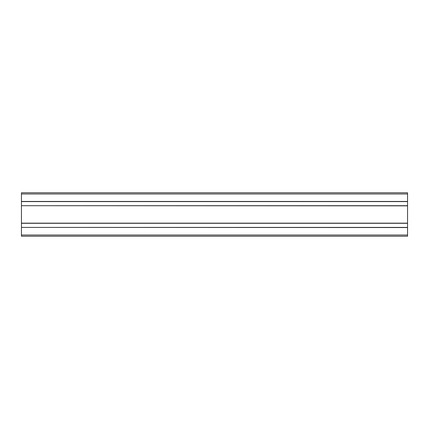 <?xml version="1.0" encoding="UTF-8"?>
<svg xmlns="http://www.w3.org/2000/svg" width="429" height="429" viewBox="0 0 429 429"><rect width="100%" height="100%" fill="white"/><g stroke="black" fill="none" stroke-linecap="round" stroke-linejoin="round"><path stroke-width="0.64" d="M21.45 227.552L21.45 236.218L407.55 236.218L407.55 227.408L21.45 227.408L407.55 227.552M21.45 205.84L21.45 227.408L407.55 227.408L407.55 223.305L21.45 223.305L407.55 223.305L407.55 205.695L21.45 205.695L407.55 205.84M21.45 193.988L407.55 193.988L407.55 192.782L21.45 192.782L21.45 205.695M407.55 193.988L407.55 201.592L21.45 201.592L407.55 201.592L407.55 205.695M21.45 235.012L407.55 235.012M21.45 227.408L407.55 227.408M21.45 223.16L407.55 223.16M21.45 201.592L407.55 201.592M21.45 201.448L407.55 201.448"/></g></svg>
